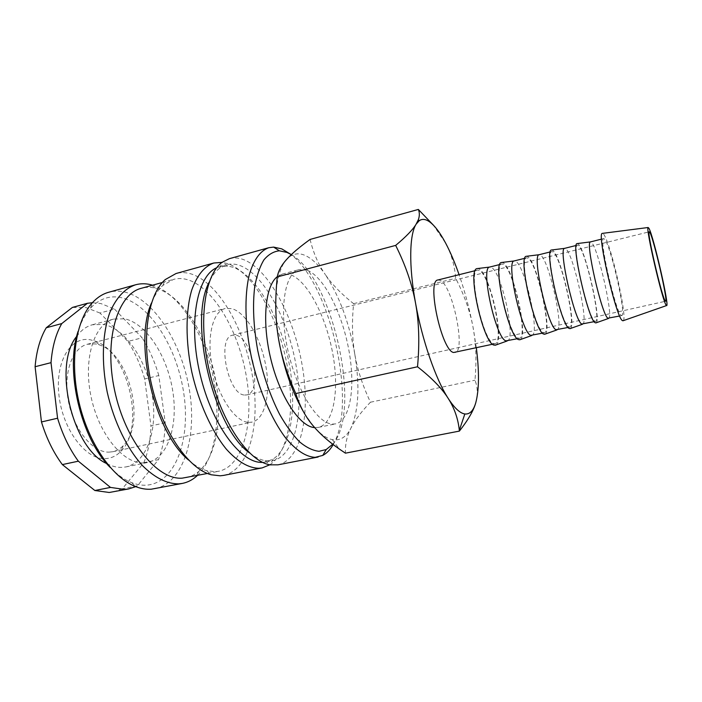 <?xml version="1.0" encoding="UTF-8"?>
<svg xmlns="http://www.w3.org/2000/svg" width="702" height="702" viewBox="0 0 702 702"><rect width="100%" height="100%" fill="white"/><g stroke="black" fill="none" stroke-linecap="round" stroke-linejoin="round"><path stroke-width="0.53" stroke-dasharray="3.51 2.63" d="M314.68 427.615L318.322 427.413C333.994 423.982 339.531 389.715 332.66 353.097C325.939 316.462 307.704 281.116 290.593 274.71L282.169 274.131L277.325 276.632M307.309 270.261C323.929 276.878 341.874 312.53 348.718 349.368C355.695 386.197 350.667 420.559 335.538 423.876L332.537 424.087C317.462 423.868 296.419 390.4 287.697 349.403C278.826 308.415 284.924 272.753 299.149 269.603L307.309 270.261M333.187 444.559C357.555 403.975 330.633 284.319 290.725 254.282M332.73 444.208C362.364 411.091 332.976 278.097 291.304 254.624M277.983 464.829C301.676 459.74 310.714 413.346 302.114 364.908C293.699 316.435 268.682 269.068 243.278 259.512C238.443 257.766 233.801 257.485 229.361 258.687M249.464 452.878C254.844 457.151 260.021 459.749 265.014 460.652L272.797 460.652C295.463 455.782 304.282 411.626 296.068 365.426C288.031 319.191 263.97 274.21 239.689 265.435C235.135 263.847 230.774 263.619 226.588 264.742L219.629 268.217C215.567 271.262 212.083 275.895 209.187 282.125M262.583 462.372L265.918 462.004L273.218 459.003C292.164 446.296 297.455 402.351 288.241 359.012C279.106 315.646 256.133 275.395 233.064 267.251L227.694 266.032L219.823 266.611L216.69 267.76M269.822 464.794L270.094 464.619C290.084 451.017 295.639 404.993 286.03 359.775C276.5 314.522 252.457 272.437 228.071 263.724L222.069 262.364M223.64 475.386C249.543 469.901 260.626 423.947 252.492 376.342C244.577 328.685 218.489 282.599 191.128 273.929C185.916 272.35 180.879 272.209 176.026 273.526M188.54 460.021C194.665 465.461 200.693 469.006 206.625 470.656L215.128 471.691L218.708 471.261C243.462 466.014 254.212 422.288 246.437 376.877C238.864 331.423 213.794 287.662 187.645 279.721C182.748 278.29 178.018 278.185 173.455 279.414L162.917 285.363C158.345 289.487 154.537 295.358 151.492 302.957M186.03 477.676C190.646 476.746 194.849 474.684 198.666 471.49C217.98 454.984 223.411 412.302 213.97 371.779C204.58 331.256 180.862 295.112 156.177 288.364L155.423 288.171C150.588 287.021 145.902 287.057 141.356 288.285M197.464 475.438C216.778 456.932 221.823 413.022 212.039 371.577C202.273 330.124 178.132 293.103 152.588 285.188M155.028 488.715C183.555 482.748 197.113 437.399 189.558 390.838C182.23 344.234 154.888 299.745 125.193 292.164C119.533 290.777 114.031 290.812 108.687 292.269M110.24 467.462C117.278 474.745 124.43 479.808 131.713 482.651C136.802 484.617 141.725 485.459 146.472 485.17C175.377 483.055 190.532 440.093 183.959 394.585C177.685 349.052 150.921 304.887 121.85 297.788C110.1 295.059 99.658 298.499 90.54 308.108C85.302 313.899 81.16 321.63 78.115 331.3M106.739 463.583C111.899 466.277 116.918 467.55 121.797 467.409L125.939 466.927C147.139 462.407 157.924 429.326 152.237 394.98C146.753 360.617 125.676 328.676 103.536 324.403L92.41 324.754C86.399 326.369 81.169 330.221 76.72 336.328M143.55 462.934L147.595 462.478C168.217 458.073 178.448 424.85 172.631 390.242C167.015 355.624 146.235 323.306 124.614 318.805L113.759 319.059C94.463 323.64 83.055 358.187 90.935 396.139C98.613 434.117 123.359 463.969 143.55 462.934M114.496 309.073L142.155 337.794L127.931 341.435L99.93 313.022L114.496 309.073L100.877 303.545L92.357 302.737M99.93 313.022L86.109 307.599L72.403 307.432M113.338 491.944L122.306 488.776L143.866 462.671L158.485 459.661L137.443 485.793L122.306 488.776M131.713 482.651L135.767 486.653L137.443 485.793M475.763 402.764C478.036 394.893 477.772 387.364 474.973 380.194C476.719 360.521 476.061 342.795 472.999 327.009C470.007 311.188 464.233 294.945 455.677 278.282C454.668 265.531 451.316 253.799 445.621 243.085L433.327 225.088M304.44 413.443L313.504 426.246C320.112 433.95 326.386 438.408 332.309 439.601L335.135 439.917C341.742 439.864 347.025 435.907 350.974 428.053C346.937 435.872 345.086 444.243 345.428 453.167M310.073 239.443C313.425 253.115 318.515 264.838 325.351 274.622C318.585 264.786 311.758 258.354 304.861 255.317C299.113 252.904 293.901 253.457 289.233 256.976L286.679 259.389C276.421 270.358 272.481 301.105 278.185 336.67M623.201 320.691C627.93 318.568 610.573 242.19 603.597 234.196L602.606 233.354M608.608 318.462C613.943 318.682 598.446 249.368 591.689 242.55L590.54 241.874M621.138 315.251L621.797 315.531C626.605 315.874 610.951 246.288 604.703 239.303L603.65 238.592C598.481 237.092 615.566 312.065 621.138 315.251M596.138 322.815C601.517 320.577 585.837 251.044 578.466 244.243L577.439 243.55M582.572 324.245C588.943 324.227 573.753 255.449 565.996 248.956L564.662 248.332M594.743 321.121L595.524 321.367C601.395 321.472 586.047 252.422 578.79 245.77L577.544 245.112C571.323 243.91 588.101 318.208 594.743 321.121M570.393 328.518C576.763 325.93 561.354 257.072 553.009 250.605L551.86 249.956M556.993 329.931C564.364 329.686 549.464 261.434 540.759 255.247L539.241 254.677M568.813 326.886L569.726 327.097C576.605 326.965 561.556 258.459 553.325 252.115L551.895 251.518C544.655 250.596 561.135 324.236 568.813 326.886M545.094 334.117C552.421 331.195 537.276 263.004 528.001 256.862L526.728 256.248M531.853 335.512C540.198 335.047 525.579 267.313 515.961 261.434L514.259 260.916M543.339 332.546L544.366 332.73C552.228 332.379 537.469 264.391 528.308 258.354L526.693 257.81C518.471 257.16 534.67 330.151 543.339 332.546M520.243 339.61C528.492 336.381 513.592 268.831 503.422 263.004L502.044 262.434M507.151 340.997C516.426 340.321 502.088 273.104 491.576 267.515L489.706 267.05M518.304 338.11L519.454 338.267C528.264 337.697 513.785 270.217 503.711 264.487L501.93 263.996C492.76 263.61 508.687 335.968 518.304 338.11M495.823 345.015C504.949 341.47 490.294 274.57 479.255 269.041L477.781 268.515M437.943 279.975L440.154 280.335C452.492 285.319 466.242 351.456 455.063 352.571M493.699 343.576L494.963 343.708C504.685 342.927 490.487 275.965 479.545 270.516L477.588 270.068C467.506 269.945 483.16 341.672 493.699 343.576M244.682 395.024L246.771 394.91C262.794 392.541 252.474 337.46 235.705 335.161L232.678 335.179C216.409 337.171 227.948 395.129 244.682 395.024M108.924 452.141L112.75 451.728C116.664 450.868 120.147 448.876 123.201 445.744C146.235 424.175 129.668 353.94 99.421 344.936L95.305 343.892L87.399 344.243C72.06 347.859 62.89 373.745 68.533 401.877C74.008 430.036 92.839 452.588 108.924 452.141M248.789 422.367L251.948 422.121C265.18 419.234 270.867 393.436 265.795 365.856C260.863 338.267 245.937 312.381 231.721 308.617L225.158 308.529C212.557 311.398 206.204 337.952 212.408 367.734C218.471 397.516 235.424 422.077 248.789 422.367M104.993 458.634C111.013 458.459 116.269 456.063 120.753 451.447C146.034 427.509 127.992 351.044 94.682 340.926L90.128 339.759C70.648 336.074 54.879 361.776 59.012 395.752C62.855 429.721 85.618 459.538 104.993 458.634M354.8 354.177C349.14 322.446 339.32 295.937 325.351 274.622C332.134 284.494 341.549 294.173 353.606 303.668C351.79 322.174 352.193 339.005 354.8 354.177C357.318 369.34 362.539 385.363 370.454 402.22C361.442 411.574 354.949 420.182 350.974 428.053C358.696 410.591 359.977 385.96 354.8 354.177M476.342 347.841L472.999 327.009C469.498 308.792 464.864 291.356 459.082 274.693M353.606 303.668L455.677 278.282M370.454 402.22L474.973 380.194M165.233 422.762L150.939 425.903L144.673 378.922L158.81 375.544L165.233 422.762C164.935 436.512 162.689 448.815 158.485 459.661M144.673 378.922C140.637 365.137 135.056 352.641 127.931 341.435M143.866 462.671C148.201 451.851 150.561 439.592 150.939 425.903M158.81 375.544C154.773 361.67 149.219 349.087 142.155 337.794M318.322 427.413L335.538 423.876M265.918 462.004L272.797 460.652M273.218 459.003L270.094 464.619M207.441 473.473L218.708 471.261M198.666 471.49L196.578 475.605M125.939 466.927L147.595 462.478M619.673 316.005L621.797 315.531M594.138 321.674L595.524 321.367M568.076 327.465L569.726 327.097M542.471 333.152L544.366 332.73M517.321 338.741L519.454 338.267M492.602 344.234L494.963 343.708M246.771 394.91L665.636 301.219M112.75 451.728L251.948 422.121M99.421 344.936L94.682 340.926M123.201 445.744L120.753 451.447M87.399 344.243L225.158 308.529M232.678 335.179L649.262 231.809M475.245 270.656L477.588 270.068M499.815 264.522L501.93 263.996M524.815 258.283L526.693 257.81M550.254 251.93L551.895 251.518M576.158 245.463L577.544 245.112M601.535 239.128L603.65 238.592M332.309 439.601L339.356 449.061M92.41 324.754L113.759 319.059M90.54 308.108L92.383 302.72M155.423 288.171L151.72 285.424M162.381 282.476L173.455 279.414M206.625 470.656L211.293 474.78M162.917 285.363L165.251 279.58M227.694 266.032L222.394 262.399M219.823 266.611L226.588 264.742M265.014 460.652L270.121 464.847M219.629 268.217L222.315 262.179M282.169 274.131L299.149 269.603"/><path stroke-width="1.05" d="M290.725 254.282L281.774 248.877L273.631 247.095L268.761 247.718C260.24 250.754 253.755 259.74 249.307 274.666C244.235 295.709 244.91 326.43 251.588 358.081C258.819 389.654 271.358 418.857 285.196 437.346C295.823 450.228 305.818 456.888 315.172 457.344L322.771 455.414C326.825 453.273 330.3 449.657 333.187 444.559M291.304 254.624L287.013 252.439L279.335 250.807C273.613 251.43 268.48 254.44 263.943 259.837C259.872 266.602 256.8 275.544 254.738 286.653C252.483 305.151 253.457 326.351 257.687 350.254C262.759 374.201 270.094 395.63 279.712 414.513C286.214 425.877 292.883 435.047 299.745 442.014C306.528 447.569 312.952 450.658 319.024 451.289L326.211 449.543L332.73 444.208M268.761 247.718L229.361 258.687L222.315 262.179C204.493 274.622 197.753 322.121 209.626 372.148C221.358 422.2 248.622 461.688 270.121 464.847L277.983 464.829L318.129 457.028M222.069 262.364L213.794 263.013C204.352 266.295 196.99 275.368 191.69 290.216C185.547 311.118 185.425 341.321 191.857 372.262C198.894 403.115 211.811 431.493 226.483 449.333C237.785 461.74 248.578 468.058 258.863 468.287L262.127 467.909L269.822 464.794M213.794 263.013L176.026 273.526L165.251 279.58C147.639 294.787 140.891 339.724 151.816 385.784C162.627 431.87 188.75 469.05 211.293 474.78L220.174 475.807L223.64 475.386L262.127 467.909M162.381 282.476L141.356 288.285C117.532 293.962 103.65 339.671 114.637 390.514C125.377 441.409 157.502 480.291 182.274 478.141L207.441 473.473M152.588 285.188L150.719 284.679C145.516 283.424 140.461 283.459 135.565 284.784C124.895 288.399 116.348 297.56 109.924 312.293C102.352 332.95 101.176 362.425 107.266 392.357C114.031 422.174 127.431 449.403 143.182 466.347C155.37 478.097 167.225 483.941 178.738 483.862L182.415 483.397C187.39 482.397 191.927 480.168 196.016 476.719L197.464 475.438M110.477 487.416L78.352 461.196L62.346 464.584L94.867 490.514L110.477 487.416L124.614 489.461L128.65 488.934L135.74 486.644C141.102 488.697 146.253 489.548 151.22 489.206L182.415 483.397M94.867 490.514L109.231 492.479L128.65 488.934M433.327 225.088L418.348 209.442C419.682 212.636 419.664 216.067 418.313 219.761L416.119 224.184C412.881 229.651 406.063 236.723 395.665 245.402C405.528 265.102 412.162 284.389 415.566 303.246C419.041 322.06 419.691 343.234 417.514 366.777C431.765 377.922 442.006 388.487 448.236 398.455C454.475 408.283 458.169 418.918 459.31 430.352L459.389 431.089C468.137 419.998 473.596 410.556 475.763 402.764C479.159 389.935 479.352 371.63 476.342 347.841M459.082 274.693C454.87 262.618 450.377 252.088 445.621 243.085C439.943 232.432 434.468 225.254 429.185 221.551C425.456 219.033 422.139 218.743 419.243 220.682L416.119 224.184C409.38 234.6 408.713 266.005 415.566 303.246C422.2 340.347 435.74 379.238 448.236 398.455C454.466 408.073 460.003 413.241 464.838 413.969L465.101 414.005C469.919 414.355 473.473 410.609 475.763 402.764M602.606 233.354L602.255 233.397C596.744 232.994 616.102 317.304 622.279 320.507L623.201 320.691M666.216 305.23L666.558 305.563C669.91 307.757 653.492 235.969 648.929 228.282L648.148 227.509C645.226 226.965 662.583 301.693 666.216 305.23M601.535 239.128L590.435 241.909C585.064 241.699 601.86 315.242 607.879 318.199L619.673 316.005M577.439 243.55L577.044 243.594C570.884 243.427 588.267 319.822 595.077 322.683L596.138 322.815M576.158 245.463L564.548 248.368C558.108 248.297 574.648 321.314 581.721 324.017L594.138 321.674M551.86 249.956L551.395 250.017C544.138 249.991 561.258 325.833 569.129 328.431L570.393 328.518M550.254 251.93L539.127 254.712C531.651 254.782 547.937 327.272 556.019 329.729L568.076 327.465M526.728 256.248L526.193 256.318C517.883 256.432 534.731 331.739 543.646 334.082L545.094 334.117M524.815 258.283L514.145 260.951C505.677 261.144 521.7 333.125 530.765 335.345L542.471 333.152M502.044 262.434L501.439 262.513C492.102 262.759 508.687 337.53 518.602 339.636L520.243 339.61M499.815 264.522L489.61 267.076C480.168 267.383 495.937 338.873 505.949 340.856L517.321 338.741M477.781 268.515L477.114 268.594C466.786 268.963 483.108 343.225 493.989 345.094L495.823 345.015M492.602 344.234L453.624 352.492C441.628 350.965 426.404 280.256 437.943 279.975L475.245 270.656M649.876 232.502C653.834 239.031 668.286 301.965 665.636 301.219L665.242 300.904C661.898 297.437 646.331 230.072 649.262 231.809L649.876 232.502M459.389 431.089L345.428 453.167L339.356 449.061C328.773 441.69 320.156 434.09 313.504 426.246C305.695 417.181 299.789 406.282 295.779 393.559C286.793 373.569 280.932 354.607 278.185 336.67C283.231 366.69 291.988 392.286 304.44 413.443M278.185 336.67C275.324 318.726 275.017 298.806 277.272 276.921C278.299 271.016 281.432 265.172 286.679 259.389L289.303 256.59C294.278 251.553 301.202 245.84 310.073 239.443L418.348 209.442M277.272 276.921L395.665 245.402M295.779 393.559L417.514 366.777M51.018 362.662L35.1 366.725L41.462 421.955L57.573 418.225L51.018 362.662C52.246 346.963 55.827 333.941 61.767 323.578L87.399 303.29L72.403 307.432L46.227 327.781L61.767 323.578M41.462 421.955C46.499 438.381 53.457 452.588 62.346 464.584M46.227 327.781C40.137 338.127 36.434 351.114 35.1 366.725M57.573 418.225C62.618 434.766 69.542 449.087 78.352 461.196M92.357 302.737L87.399 303.29M76.72 336.328C52.606 365.224 72.245 448.508 106.739 463.583M78.115 331.3C64.768 370.34 80.853 438.496 110.24 467.462M135.565 284.784L108.687 292.269C102.711 293.927 97.28 297.402 92.383 302.72C75.684 320.7 69.428 361.89 79.142 402.922C88.794 443.971 112.794 478.027 135.767 486.653M151.492 302.957C133.354 342.883 154.475 432.406 188.54 460.021M216.69 267.76C196.893 276.044 187.996 323.429 200.105 374.377C212.03 425.359 241.163 463.794 262.583 462.372M209.187 282.125C188.145 320.638 213.426 427.825 249.464 452.878M277.325 276.632C265.075 285.863 261.662 322.437 271.06 360.038C280.335 397.665 300.008 426.79 314.68 427.615M326.211 449.543L322.771 455.414M196.578 475.605L196.016 476.719M666.558 305.563L622.876 320.805M608.494 318.471L595.761 322.946M582.449 324.263L569.945 328.668M556.87 329.949L544.585 334.292M531.739 335.53L519.673 339.812M507.055 341.023L495.191 345.244M489.61 267.076L477.114 268.594M514.145 260.951L501.439 262.513M539.127 254.712L526.193 256.318M564.548 248.368L551.395 250.017M590.435 241.909L577.044 243.594M648.148 227.509L602.255 233.397M419.243 220.682L418.313 219.761M464.838 413.969L459.31 430.352M151.72 285.424L150.719 284.679M279.335 250.807L273.631 247.095"/></g></svg>
